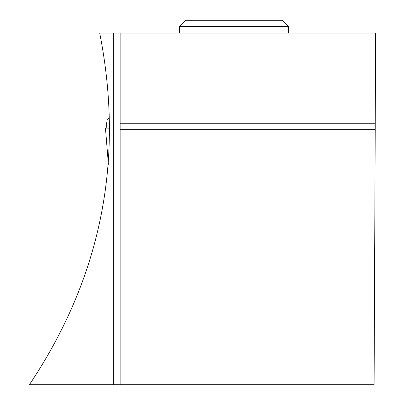 <?xml version="1.0" encoding="UTF-8"?>
<svg xmlns="http://www.w3.org/2000/svg" width="405" height="405" viewBox="0 0 405 405"><rect width="100%" height="100%" fill="white"/><g stroke="black" fill="none" stroke-linecap="round" stroke-linejoin="round"><path stroke-width="0.61" d="M106.773 128.096L106.692 123.004L107.33 119.014L109.75 118.012M106.692 123.004L109.831 123.115M109.861 128.208L105.452 128.051L108.398 164.253M109.294 128.188L109.811 134.556M113.709 384.75L29.368 384.75C101.285 277.223 124.735 160 99.711 33.083L113.709 33.083L113.709 384.75L120.128 384.75L120.128 129.666L375.212 129.666L374.099 384.75L120.128 384.75M375.212 129.666L375.632 33.083L113.709 33.083M120.128 129.666L120.128 123.247L375.243 123.247M120.128 33.083L120.128 123.247M179.486 26.669L185.905 20.25L282.163 20.25L288.583 26.669L179.486 26.669L179.486 33.083M288.583 26.669L288.583 33.083M105.447 128.051L108.398 164.293"/></g></svg>
